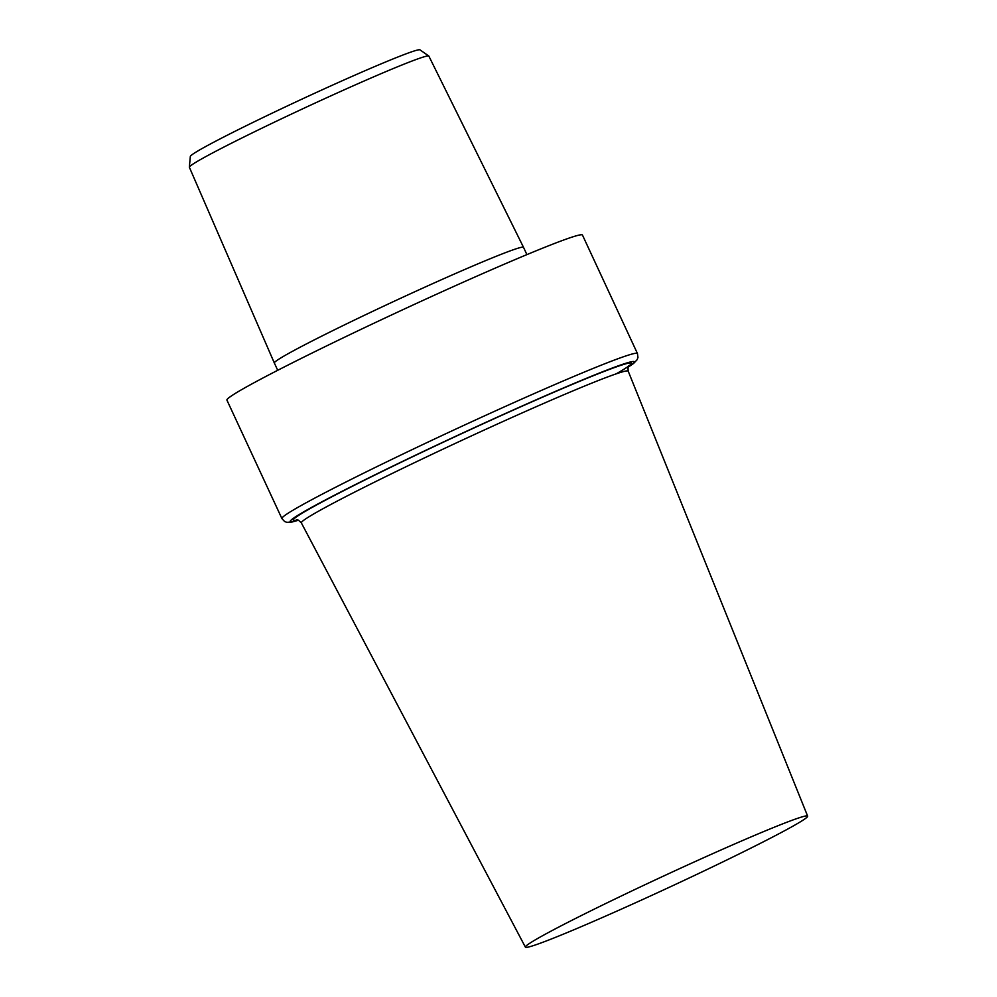<?xml version="1.0" encoding="UTF-8"?>
<svg xmlns="http://www.w3.org/2000/svg" width="997" height="997" viewBox="0 0 997 997"><rect width="100%" height="100%" fill="white"/><g stroke="black" fill="none" stroke-linecap="round" stroke-linejoin="round"><path stroke-width="1.5" d="M277.714 370.298L274.349 363.02A137.362 5.558 -24.9 0 1 274.337 363.008L189.38 167.297A132.015 5.346 -24.9 0 1 189.355 167.172L190.327 156.454A126.631 5.122 -24.9 0 1 260.167 118.93A126.631 5.122 -24.9 0 1 384.393 62.487A126.631 5.122 -24.9 0 1 419.986 49.85L428.797 56.031A132.015 5.346 -24.9 0 1 428.872 56.131L523.525 247.343A137.362 5.558 -24.9 0 1 523.525 247.356L526.902 254.621M189.355 167.172A132.015 5.346 -24.9 0 1 262.174 128.052A132.015 5.346 -24.9 0 1 391.684 69.204A132.015 5.346 -24.9 0 1 428.797 56.031M274.337 363.008A137.362 5.558 -24.9 0 1 348.8 322.791A137.362 5.558 -24.9 0 1 484.829 260.952A137.362 5.558 -24.9 0 1 523.525 247.343M527.251 254.472A195.998 7.939 -24.9 0 1 582.472 235.08L637.444 353.524A195.998 7.939 -24.9 0 0 582.236 372.928A195.998 7.939 -24.9 0 0 388.057 461.212A195.998 7.939 -24.9 0 0 281.902 518.565L226.917 400.109A195.998 7.939 -24.9 0 1 333.085 342.769A195.998 7.939 -24.9 0 1 527.251 254.472M569.212 931.734A155.582 6.294 -24.9 0 1 525.394 947.15A155.582 6.294 -24.9 0 1 609.528 901.674A155.582 6.294 -24.9 0 1 763.802 831.523A155.582 6.294 -24.9 0 1 807.645 816.132A155.582 6.294 -24.9 0 1 723.224 861.72A155.582 6.294 -24.9 0 1 569.212 931.734M298.365 520.21A189.766 7.689 -24.9 0 1 370.797 476.89A189.766 7.689 -24.9 0 1 580.964 380.567A189.766 7.689 -24.9 0 1 628.085 367.158M297.343 519.923A186.389 7.552 -24.9 0 1 378.848 473.101A186.389 7.552 -24.9 0 1 578.858 381.652A186.389 7.552 -24.9 0 1 616.084 373.9M525.394 947.15L301.356 522.914A180.183 7.291 -24.9 0 1 398.788 470.248A180.183 7.291 -24.9 0 1 577.45 389.004A180.183 7.291 -24.9 0 1 628.21 371.183C627.861 367.307 628.098 365.463 628.908 365.662L628.895 365.675M298.452 520.247L292.009 522.029L286.787 522.316L284.581 521.493L281.902 518.565M807.645 816.132L628.21 371.183M301.356 522.914C298.614 520.135 297.056 519.125 296.682 519.873M628.06 367.245L633.569 363.481L637.158 359.668L637.955 357.462L637.444 353.524"/></g></svg>
